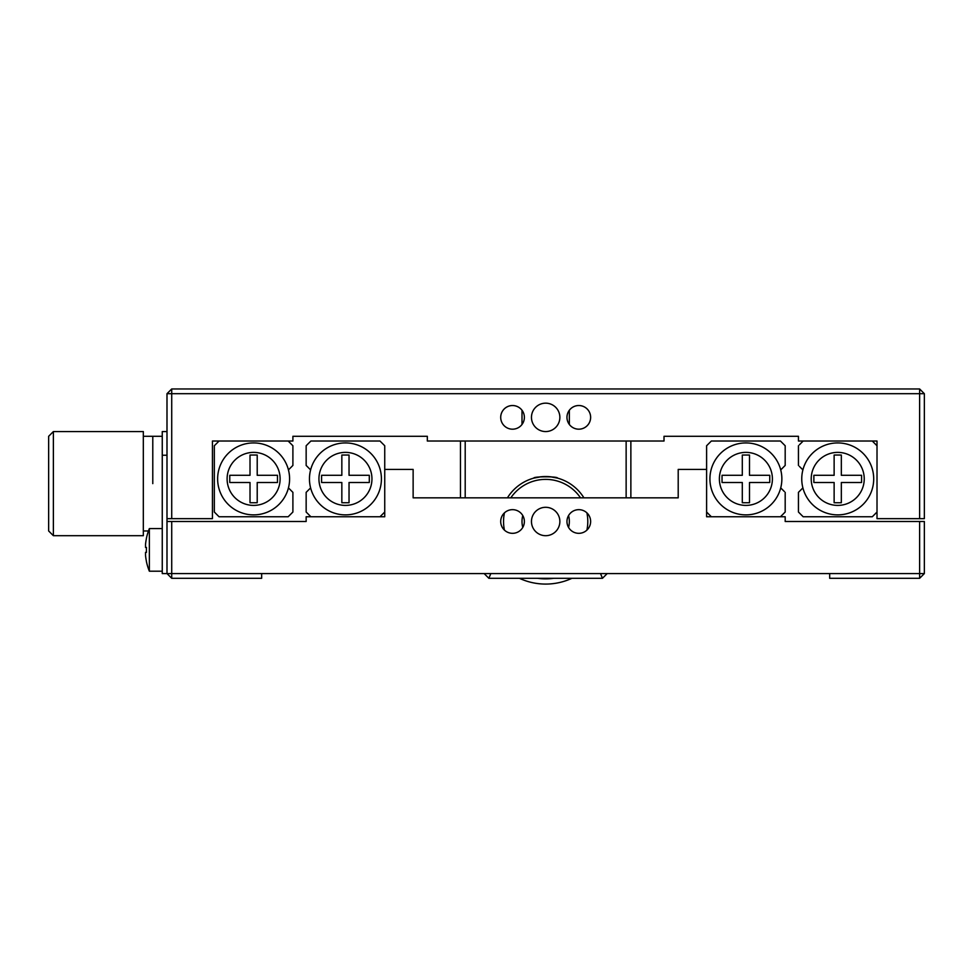 <?xml version="1.0" encoding="UTF-8"?>
<svg xmlns="http://www.w3.org/2000/svg" width="973" height="973" viewBox="0 0 973 973"><rect width="100%" height="100%" fill="white"/><g stroke="black" fill="none" stroke-linecap="round" stroke-linejoin="round"><path stroke-width="1.46" d="M545.671 535.697A14.206 14.206 0 0 1 531.465 521.492A14.206 14.206 0 0 0 545.671 535.697A14.206 14.206 0 0 0 559.864 521.492A14.206 14.206 0 0 0 545.671 507.298A14.206 14.206 0 0 0 531.465 521.492A14.206 14.206 0 0 1 545.671 507.298M500.706 521.492A11.834 11.834 0 0 0 512.54 533.326A11.834 11.834 0 0 0 524.374 521.492A11.834 11.834 0 0 0 512.54 509.657A11.834 11.834 0 0 0 500.706 521.492A44.965 44.965 0 0 0 500.706 521.504M566.967 521.492A11.834 11.834 0 0 0 578.801 533.326A11.834 11.834 0 0 0 590.635 521.492A11.834 11.834 0 0 0 578.801 509.657A11.834 11.834 0 0 0 566.967 521.492M171.722 578.303L171.722 573.571L166.991 573.571L166.991 521.492L171.722 521.492L171.722 573.571L261.664 573.571L261.664 578.303L171.722 578.303L166.991 573.571L162.26 573.571L162.26 431.562L166.991 431.562M306.154 465.435L310.606 469.898L306.154 465.435L306.154 445.756L310.886 441.024L379.993 441.024L384.736 445.756L384.736 516.76L306.154 516.76L306.154 521.492L171.722 521.492M384.736 469.424L413.136 469.424L413.136 497.835L678.205 497.835L678.205 469.424L706.605 469.424L706.605 516.76L785.187 516.76L785.187 521.492L924.35 521.492L924.35 573.571L919.619 573.571L919.619 521.492M919.619 578.303L829.677 578.303L829.677 573.571L919.619 573.571L919.619 578.303L924.35 573.571M829.677 573.571L261.664 573.571M500.706 417.356A11.834 11.834 0 0 0 512.54 429.19A11.834 11.834 0 0 0 524.374 417.356A11.834 11.834 0 0 0 512.54 405.522A11.834 11.834 0 0 0 500.706 417.356M566.967 417.356A11.834 11.834 0 0 0 578.801 429.19A11.834 11.834 0 0 0 590.635 417.356A11.834 11.834 0 0 0 578.801 405.522A11.834 11.834 0 0 0 566.967 417.356M531.465 417.356A14.206 14.206 0 0 0 545.671 431.562A14.206 14.206 0 0 0 559.864 417.356A14.206 14.206 0 0 0 545.671 403.163A14.206 14.206 0 0 0 531.465 417.356M802.895 487.899L798.444 492.35L798.444 512.029L803.175 516.76L872.282 516.76L877.014 512.029L877.014 518.658L877.014 441.024L798.444 441.024L798.444 436.293L664.012 436.293L664.012 441.024L427.329 441.024L427.329 436.293L292.897 436.293L292.897 441.024L212.43 441.024L212.43 518.658L166.991 518.658L166.991 393.688L171.722 393.688L171.722 518.658M798.444 441.024L803.175 441.024L799.38 444.819M924.35 393.688L924.35 518.658L919.619 518.658L919.619 393.688L924.35 393.688L919.619 388.957L919.619 393.688L171.722 393.688L171.722 388.957L919.619 388.957M288.446 469.898L292.897 465.435L292.897 445.756L288.166 441.024L292.897 441.024M212.43 455.23L212.43 468.95M212.43 492.618L212.43 518.658M877.014 518.658L919.619 518.658M166.991 393.688L171.722 388.957M345.439 442.922A35.977 35.977 0 0 1 381.416 478.898A35.977 35.977 0 0 1 345.439 514.875A35.977 35.977 0 0 1 309.463 478.898A35.977 35.977 0 0 1 345.439 442.922M318.937 478.898A26.502 26.502 0 0 1 345.439 452.384A26.502 26.502 0 0 1 371.954 478.898A26.502 26.502 0 0 1 345.439 505.401A26.502 26.502 0 0 1 318.937 478.898M341.839 455.036L349.039 455.036L349.039 475.298L369.302 475.298L369.302 482.499L349.039 482.499L349.039 502.749L341.839 502.749L341.839 482.499L321.589 482.499L321.589 475.298L341.839 475.298L341.839 455.036M310.606 487.899L306.154 492.35L306.154 512.029L310.886 516.76M379.993 516.76L384.736 512.029L379.993 516.76M306.154 512.029L307.103 512.978M310.886 441.024L306.154 445.756M384.736 445.756L379.993 441.024M253.612 514.875A35.977 35.977 0 0 1 217.636 478.898A35.977 35.977 0 0 1 253.612 442.922A35.977 35.977 0 0 1 289.589 478.898A35.977 35.977 0 0 1 253.612 514.875M280.115 478.898A26.502 26.502 0 0 1 253.612 505.401A26.502 26.502 0 0 1 227.11 478.898A26.502 26.502 0 0 1 253.612 452.384A26.502 26.502 0 0 1 280.115 478.898M257.213 502.749L250.012 502.749L250.012 482.499L229.762 482.499L229.762 475.298L250.012 475.298L250.012 455.036L257.213 455.036L257.213 475.298L277.475 475.298L277.475 482.499L257.213 482.499L257.213 502.749M288.446 487.899L292.897 492.35L292.897 512.029L288.166 516.76L219.059 516.76L214.328 512.029L214.328 445.756L219.059 441.024M292.897 445.756L288.166 441.024M291.949 512.978L292.897 512.029M837.729 505.401A26.502 26.502 0 0 0 864.231 478.898A26.502 26.502 0 0 0 837.729 452.384A26.502 26.502 0 0 0 811.214 478.898A26.502 26.502 0 0 0 837.729 505.401M837.729 514.875A35.977 35.977 0 0 0 873.705 478.898A35.977 35.977 0 0 0 837.729 442.922A35.977 35.977 0 0 0 801.752 478.898A35.977 35.977 0 0 0 837.729 514.875M802.895 469.898L799.332 466.335M798.444 445.756L798.444 465.435M872.282 441.024L877.014 445.756M841.329 455.036L841.329 475.298L861.579 475.298L861.579 482.499L841.329 482.499L841.329 502.749L834.129 502.749L834.129 482.499L813.866 482.499L813.866 475.298L834.129 475.298L834.129 455.036L841.329 455.036M745.902 452.384A26.502 26.502 0 0 0 719.388 478.898A26.502 26.502 0 0 0 745.902 505.401A26.502 26.502 0 0 0 772.404 478.898A26.502 26.502 0 0 0 745.902 452.384M745.902 442.922A35.977 35.977 0 0 0 709.925 478.898A35.977 35.977 0 0 0 745.902 514.875A35.977 35.977 0 0 0 781.866 478.898A35.977 35.977 0 0 0 745.902 442.922M780.723 469.898L785.187 465.435L785.187 445.756L780.455 441.024L711.348 441.024L706.605 445.756L706.605 469.424M780.723 487.899L784.299 491.462M780.455 516.76L785.187 512.029L785.187 492.35M711.348 516.76L706.605 512.029M722.039 482.499L722.039 475.298L742.302 475.298L742.302 455.036L749.49 455.036L749.49 475.298L769.752 475.298L769.752 482.499L749.49 482.499L749.49 502.749L742.302 502.749L742.302 482.499L722.039 482.499M152.785 483.63L152.785 436.293L152.785 483.63M53.381 431.562L48.65 436.293L48.65 530.966L53.381 535.697L143.323 535.697L143.323 431.562L53.381 431.562L53.381 535.697M162.26 455.23L166.991 455.23M166.991 521.492L166.991 518.658M149.356 571.2L149.356 528.594A56.799 56.799 0 0 0 146.412 538.288L146.461 538.312A56.75 56.75 0 0 0 145.512 544.6L145.512 547.434L146.461 547.434A53.965 46.728 90 0 0 146.461 552.36L145.512 552.36L146.461 552.36L145.512 552.36L145.512 555.194A56.75 56.75 0 0 0 146.461 561.482L146.412 561.518A56.799 56.799 0 0 0 149.356 571.2L162.26 571.2M145.512 547.434L146.461 547.434A53.965 46.728 90 0 0 146.461 552.36L145.512 552.36L146.461 552.36M571.929 578.303A62.576 62.576 0 0 1 519.412 578.303M553.722 578.303A57.371 57.371 0 0 1 537.619 578.303M580.516 497.835A42.131 42.131 0 0 0 510.813 497.835M504.44 512.868A42.131 42.131 0 0 0 504.44 530.127M507.432 497.835A44.965 44.965 0 0 1 583.909 497.835A44.965 44.965 0 0 0 507.432 497.835M522.769 527.451A23.668 23.668 0 0 1 522.769 515.544A23.668 23.668 0 0 0 522.769 527.451M568.573 515.544A23.668 23.668 0 0 1 568.573 527.451A23.668 23.668 0 0 0 568.573 515.544M586.901 530.127A42.131 42.131 0 0 0 586.901 512.868M541.073 476.77L533.836 478.108C533.095 476.393 558.234 476.381 557.505 478.108L550.377 476.77M550.171 476.758L545.5 476.527M607.201 573.571L602.469 578.303L488.872 578.303L484.128 573.571M488.872 578.303L490.83 573.571M465.203 441.024L465.203 497.835M460.472 497.835L460.472 441.024M626.138 497.835L626.138 441.024M600.511 573.571L602.469 578.303M630.869 441.024L630.869 497.835M501.606 421.893A11.834 11.834 0 0 0 522.002 424.459L522.002 410.265A11.834 11.834 0 0 0 501.606 421.893M569.339 424.459A11.834 11.834 0 0 0 589.735 412.832A11.834 11.834 0 0 0 569.339 410.265L569.339 424.459M143.323 436.293L162.26 436.293M143.323 530.966L148.468 530.966M149.356 528.594L162.26 528.594"/></g></svg>
